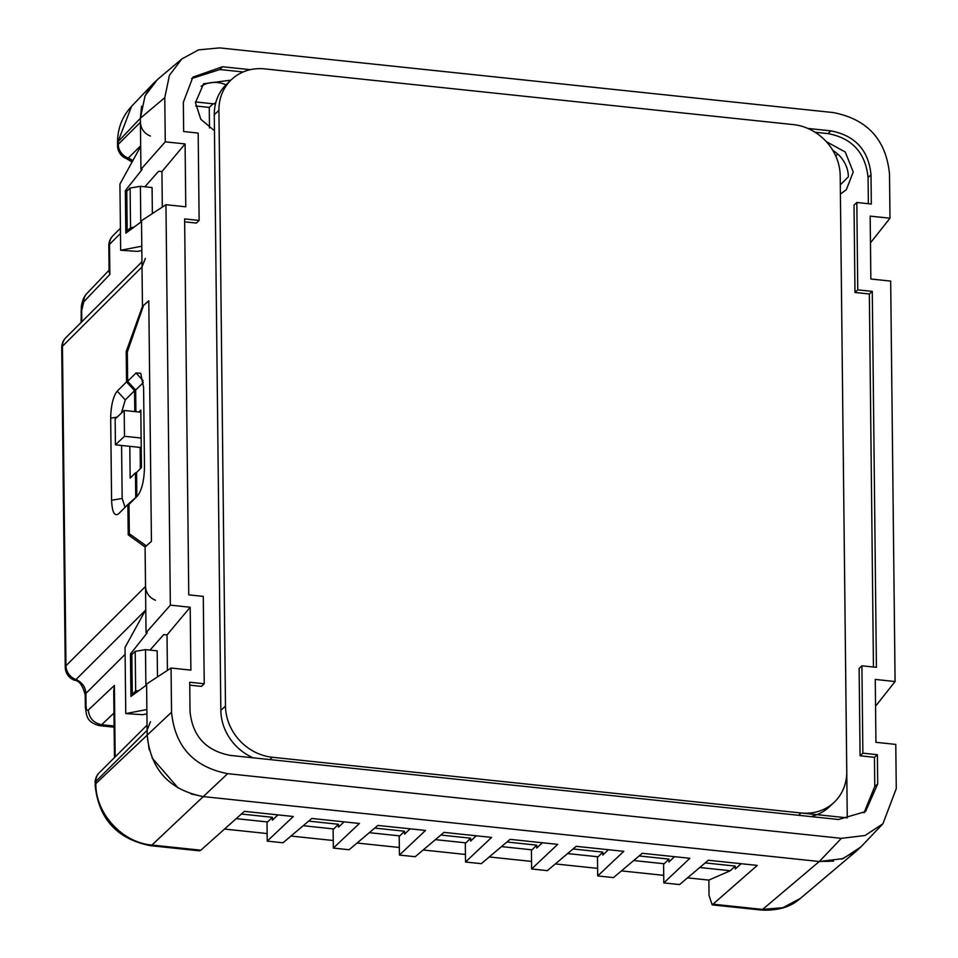 <?xml version="1.0" encoding="UTF-8"?>
<svg xmlns="http://www.w3.org/2000/svg" width="958" height="958" viewBox="0 0 958 958"><rect width="100%" height="100%" fill="white"/><g stroke="black" fill="none" stroke-linecap="round" stroke-linejoin="round"><path stroke-width="1.44" d="M149.999 650.111L163.71 634.579L167.015 634.926L190.187 607.24L190.882 670.121L171.051 668.025L146.598 684.012L147.161 735.145C150.598 769.525 169.303 790.003 203.288 796.589L227.657 773.657L841.364 838.346L819.306 861.505L203.288 796.589L191.169 793.978M181.565 59.192L157.411 79.598L145.053 95.848L140.371 118.253L140.934 169.398L165.267 141.832L164.776 97.644L169.434 75.299L181.816 58.977L198.557 49.864L219.669 47.9L833.376 112.577C867.397 119.271 886.114 139.748 889.503 174.021L889.994 218.208L870.163 216.125L870.858 279.006L890.677 281.089L895.083 681.533L875.265 679.438L875.947 742.318L895.778 744.414L896.269 788.602L882.905 823.808L865.002 835.52L841.364 838.346M165.267 141.832L185.086 143.928L185.78 206.796L165.95 204.713L170.356 605.157L190.187 607.24M171.051 668.025L171.542 712.225L147.161 735.145L147.113 730.283L150.49 721.685M227.657 773.657C193.636 766.975 174.931 746.498 171.542 712.225M250.313 69.671L222.555 66.749L192.893 77.131L183.337 102.278L183.661 131.545L198.174 133.066L199.132 220.436L184.619 218.903L188.762 594.858L203.276 596.391L204.234 683.761L189.72 682.228L190.043 711.495C192.462 736.007 205.826 750.641 230.136 755.383L838.49 819.497L865.529 811.582L877.696 783.967L877.384 754.7L862.871 753.168L861.901 665.798L876.414 667.331L872.283 291.388L857.769 289.855L856.811 202.485L871.313 204.018L871.002 174.751C868.571 150.226 855.219 135.605 830.909 130.863L807.845 128.432M687.521 877.851L708.848 880.103L709.016 895.323L712.189 904.879L757.275 865.409L708.357 860.248L679.569 884.569L663.798 882.917L689.868 858.296L642.267 853.291L613.479 877.612L597.708 875.947L623.778 851.339L576.177 846.321L547.377 870.642L531.606 868.978L557.676 844.369L510.075 839.352L481.287 863.673L465.516 862.02L491.586 837.4L443.985 832.382L415.197 856.715L399.426 855.051L425.496 830.442L377.895 825.425L349.095 849.746L333.336 848.081L359.406 823.473L311.805 818.455L283.005 842.777L267.234 841.124L293.304 816.503L244.386 811.354L200.845 850.201L151.951 845.052L203.288 796.589L819.306 861.505L843.184 858.596L860.835 846.968L882.569 824.143M875.552 706.202L895.083 681.533M870.451 242.877L889.994 218.208M127.151 190.834L125.354 190.642L142.095 169.518L140.934 169.398M185.086 143.928L161.926 171.602L158.609 171.254L144.909 186.786M161.926 171.602L162.309 207.096M141.509 221.645L125.833 233.141L125.354 190.642M148.789 300.932L142.443 306.404L141.509 220.687L165.95 204.713M145.388 258.373L142.012 266.959L142.443 306.404L148.789 300.74L151.436 541.342L145.089 546.994L146.035 632.711L170.356 605.157M132.24 654.146L130.456 653.967L147.185 632.831L146.035 632.711M167.015 634.926L167.411 670.408M146.61 684.97L130.923 696.454L130.456 653.967M204.234 683.761L201.443 686.383L189.756 685.15M199.132 220.436L196.342 223.07L184.654 221.837M191.624 78.544L219.909 69.527L243.14 71.97M871.002 174.751L868.068 177.493C865.469 152.765 852.105 138.132 827.987 133.617L815.09 132.252M868.068 177.493L868.355 203.707M856.811 202.485L854.021 205.108L854.979 292.477L869.349 293.998L873.457 667.019M857.769 289.855L854.979 292.477M872.283 291.388L869.349 293.998M861.901 665.798L859.122 668.433L860.08 755.802L874.45 757.311L874.774 786.446L864.032 812.779M862.871 753.168L860.08 755.802M877.384 754.7L874.45 757.311M141.784 246.206L120.66 250.266L119.93 184.08L140.682 146.382M141.832 250.625L137.329 251.367L120.66 250.266M134.791 411.581L134.551 390.66L126.54 381.883L126.205 351.574L142.443 306.404L143.197 306.476L127.318 351.969L127.642 381.296L135.665 390.074L135.904 411.701M145.832 546.335L145.832 545.545L129.318 533.714L128.995 504.387L137.389 496.064C141.82 490.34 144.179 480.641 144.478 466.965L143.604 387.535L140.706 373.273L136.036 372.973L127.642 381.296M146.885 709.531L125.761 713.59L125.031 647.404L145.784 609.707M125.761 713.59L142.431 714.68L146.933 713.938M826.299 141.64L845.267 151.999L853.231 171.985L846.345 189.684L840.405 194.055M214.46 130.731L200.797 119.271L195.456 102.662L203.623 83.741L230.902 80.149M837.747 154.058L835.747 155.998M832.813 150.382A29.423 26.189 -133.3 0 1 848.369 176.823L840.31 184.858M201.156 86.244A29.423 26.189 -133.3 0 1 226.016 84.783M215.921 102.183L214.101 103.895L195.456 101.931M138.838 412.012L140.814 410.048L141.449 467.624L136.563 472.462L136.838 496.615M143.329 382.47L135.665 390.074M131.366 535.175L128.216 534.851L145.089 546.994L145.532 586.44C145.939 592.99 149.256 597.6 155.495 600.271M178.056 787.895L152.071 757.922M149.197 749.671L147.161 735.145L95.836 783.608L95.812 781.429L147.113 730.283M861.266 846.513L857.159 850.429L841.507 859.194M833.592 861.134L819.306 861.505L762.604 909.405L782.985 907.669L800.433 898.353L856.835 850.704M164.776 97.644L140.371 118.253L141.58 106.278M146.107 93.728L153.747 83.047L157.735 79.322M140.682 145.748L128.288 158.094A14.011 12.55 -134.9 0 1 118.265 144.323L118.229 141.497L140.371 118.253L140.419 122.229C140.826 128.779 144.155 133.39 150.394 136.06M705.208 862.918L735.217 866.08L735.253 868.966L741.145 863.709M639.118 855.949L668.888 859.087L668.923 861.972L674.528 856.68M573.016 848.98L602.798 852.117L602.833 855.015L608.438 849.722M506.926 842.01L536.708 845.16L536.731 848.046L542.336 842.753M440.836 835.053L470.618 838.19L470.641 841.076L476.246 835.783M374.746 828.083L404.516 831.221L404.551 834.107L410.156 828.826M308.644 821.114L338.425 824.263L338.461 827.149L344.066 821.856M241.392 814.025L272.335 817.294L272.359 820.18L277.964 814.887M128.216 534.851L127.881 504.531L135.725 497.43L135.461 472.833L130.156 478.114L129.809 446.332M126.54 381.883L117.223 391.163C113.14 396.492 110.96 405.497 110.685 418.191L111.583 500.268C112.134 512.147 114.457 516.661 118.576 513.823L127.881 504.531M125.103 654.338L85.909 693.424C85.502 686.97 82.196 682.347 75.993 679.533A14.011 12.55 -134.9 0 1 65.958 665.762L62.45 346.281L142.012 266.959M150.765 649.249L150.777 650.195M145.891 685.497L145.496 649.632L157.184 650.865L157.471 676.899M200.845 850.201L199.312 850.824L150.418 845.675L151.951 845.052C122.253 842.729 95.357 813.27 95.836 783.608A14.011 4.586 -0.6 0 0 95.117 785.081L95.812 781.429A14.011 12.55 45.1 0 1 99.213 772.819L147.053 725.122M140.419 122.229L118.265 144.323A14.011 4.586 -0.6 0 0 117.547 145.796L117.523 142.97L131.569 106.338L153.316 83.502M145.664 185.924L145.676 186.87M140.79 222.172L140.395 186.319L152.083 187.552L152.37 213.586M127.414 351.694L126.205 351.574M213.119 103.787L209.263 107.416L195.683 105.979M209.263 107.416L209.491 127.977M735.217 866.08L730.283 870.726L699.771 867.505M708.848 880.103L730.283 870.726M668.888 859.087L664.205 863.757L633.681 860.535M663.798 882.917L663.595 864.044L664.205 863.757M602.798 852.117L598.115 856.787L567.579 853.578M597.708 875.947L597.493 857.075L598.115 856.787M536.708 845.16L532.013 849.83L501.489 846.609M531.606 868.978L531.403 850.117L532.013 849.83M470.618 838.19L465.923 842.86L435.399 839.639M465.516 862.02L465.313 843.148L465.923 842.86M404.516 831.221L399.833 835.891L369.309 832.682M399.426 855.051L399.211 836.178L399.833 835.891M338.425 824.263L333.743 828.933L303.207 825.712M333.336 848.081L333.121 829.221L333.743 828.933M272.335 817.294L267.641 821.964L236.207 818.647M267.234 841.124L267.031 822.251L267.641 821.964M140.143 447.422L140.371 468.69M136.575 472.953L135.461 472.833M121.582 445.47L122.169 498.459L125.055 507.357M117.223 391.163L125.282 399.905L121.367 413.137M134.551 390.66L125.282 399.905M61.731 347.754A14.011 4.586 -0.6 0 1 62.45 346.281A14.011 12.55 45.1 0 1 65.851 337.671A14.011 14.011 0 0 0 61.731 347.754L65.252 667.223A14.011 4.586 -0.6 0 1 65.958 665.762L145.532 586.44M74.341 680.192L75.993 679.533L145.484 610.258M113.966 713.063L101.644 724.703L99.345 725.637M114.457 757.622L113.727 691.041L114.385 685.425L88.28 710.07C86.95 710.944 86.208 709.459 86.04 705.615L85.909 693.424L85.19 694.885C82.735 685.401 79.143 680.515 74.401 680.216A14.011 14.011 0 0 1 65.252 667.223M133.749 694.394L132.288 694.239L131.845 654.53L135.21 651.356L145.496 649.632M132.288 694.239L135.653 691.065L139.066 690.502M95.093 783.021L95.093 782.902A14.011 14.011 0 0 1 99.213 772.819M126.636 158.765L128.001 158.357L132.683 160.908M132.803 160.693A14.011 12.55 -134.9 0 0 128.288 158.094L128.001 158.357M133.964 227.178L130.551 227.753L127.186 230.914L128.647 231.07M127.186 230.914L126.755 191.205L130.12 188.031L140.395 186.319M120.468 233.429L109.535 244.338A14.011 12.55 -134.9 0 1 112.936 235.728A14.011 14.011 0 0 0 108.817 245.799L109.104 271.737L109.871 274.407L109.535 244.338A14.011 4.586 179.4 0 0 108.817 245.799M224.543 829.065L267.15 833.556M290.957 836.059L333.252 840.513M357.059 843.028L399.342 847.483M423.149 849.986L465.432 854.452M489.239 856.955L531.522 861.41M555.341 863.924L597.624 868.379M621.431 870.894L663.714 875.349M135.653 691.065L135.21 651.356M130.551 227.753L130.12 188.031M253.199 757.814A49.038 43.661 46.7 0 1 220.843 710.417L214.281 114.721A49.038 43.661 46.7 0 1 226.914 83.909L231.561 79.526A49.038 43.661 46.7 0 0 218.927 110.35L214.281 114.721M810.719 816.575A49.038 43.661 46.7 0 0 829.484 806.72L834.131 802.337A49.038 43.661 46.7 0 0 846.764 771.513L840.202 175.817A49.038 43.661 46.7 0 0 793.428 124.612L264.683 68.892A49.038 43.661 46.7 0 0 231.561 79.526M220.843 710.417L225.489 706.046L218.927 110.35M798.553 815.294L801.008 812.971A49.038 43.661 46.7 0 0 834.131 802.337M801.008 812.971L272.264 757.251L269.809 759.562M225.489 706.046A49.038 43.661 46.7 0 0 272.264 757.251M115.427 444.811L115.14 419.005L124.205 410.467L124.48 436.285L115.427 444.811L141.233 447.542M124.205 410.467L140.838 412.215M124.48 436.285L141.125 438.034M677.126 799.918L847.267 817.845L841.148 261.546M222.555 66.749L219.909 69.527M827.987 133.617L830.909 130.863M874.774 786.446L877.696 783.967M143.101 380.685L136.036 372.973M115.176 756.904L114.385 685.425M713.722 904.256L762.604 909.405A14.011 4.431 96 0 1 761.071 910.028C777.704 910.914 790.829 907.022 800.433 898.353M81.813 321.756L81.693 310.572L83.789 301.794L109.871 274.407M111.583 500.268L122.169 498.471M117.163 417.089L110.685 418.203M114.11 726.008L101.644 724.703C93.621 723.05 89.166 718.177 88.28 710.07M114.122 727.194L99.369 725.637C87.082 722.524 87.262 715.494 86.543 714.955L85.322 707.088L86.04 705.615M81.095 322.487L81.334 306.62C82.16 300.8 84.029 296.405 86.938 293.447L86.938 293.447A14.011 12.466 43.6 0 0 83.789 301.794M80.975 312.045L81.693 310.572M65.851 337.671L141.952 261.809M85.322 707.088L85.19 694.885M150.418 845.675C117.044 839.052 98.602 818.862 95.117 785.081M712.189 904.879L761.071 910.028M117.523 142.97C117.487 128.743 122.169 116.529 131.569 106.338M117.547 145.796A14.011 14.011 0 0 0 126.707 158.777L132.048 162.058M120.421 228.267L112.936 235.728M86.938 293.447L109.092 270.192"/></g></svg>
